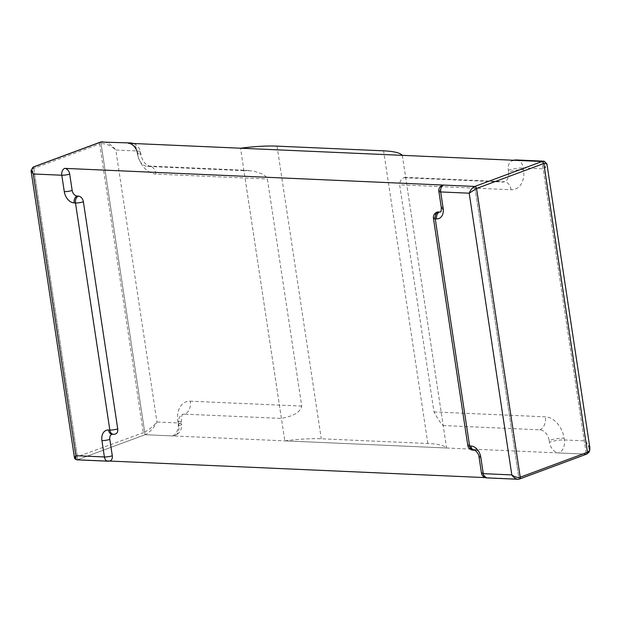 <?xml version="1.0" encoding="UTF-8"?>
<svg xmlns="http://www.w3.org/2000/svg" width="621" height="621" viewBox="0 0 621 621"><rect width="100%" height="100%" fill="white"/><g stroke="black" fill="none" stroke-linecap="round" stroke-linejoin="round"><path stroke-width="0.47" stroke-dasharray="3.1 2.33" d="M106.866 460.929L77.819 459.649L145.073 434.708L100.812 142.054L145.073 434.708L586.309 454.153L542.048 161.507L586.309 454.153L519.055 479.094L485.746 477.627M76.849 459.827L77.819 459.649L33.557 166.995L77.819 459.649L109.001 461.023A5.643 3.959 -110.3 0 0 110.134 460.852M517.984 479.272L519.055 479.094L474.793 186.447L519.055 479.094L586.309 454.153L558.807 452.942A10.681 7.499 -110.3 0 1 549.445 442.261A10.681 2.158 171.4 0 1 564.365 439.955L585.549 440.887C589.896 447.485 590.152 451.909 586.309 454.153A2.018 1.413 69.7 0 0 586.713 454.091M281.406 418.43L243.929 170.651L253.259 170.938L262.598 174.035L266.564 177.148L267.387 178.995L301.728 406.095C299.687 414.199 289.464 416.644 281.406 418.43L184.771 414.168A10.681 7.289 92.5 0 0 190.337 401.182A21.355 14.997 -110.3 0 0 177.878 421.178L178.142 422.932L156.958 422.001C152.572 427.038 148.023 430.601 143.304 432.69L99.639 143.94C104.507 142.869 109.901 144.895 115.832 150.034C111.834 145.011 107.596 142.248 103.094 141.735M31.058 170.387L32.385 168.881A2.018 1.413 69.7 0 1 33.154 167.057M74.497 457.786L143.304 432.69A2.018 1.413 -110.3 0 0 145.073 434.708L172.576 435.919A10.681 7.499 69.7 0 0 174.726 435.585A10.681 10.681 0 0 0 181.573 423.98A10.681 2.158 -8.6 0 0 178.142 422.932A10.681 7.289 -87.5 0 1 172.576 435.919M115.568 433.955A5.643 3.959 -110.3 0 1 114.427 434.133L113.107 434.071A5.643 3.959 -110.3 0 0 111.966 434.242A5.643 3.959 -110.3 0 0 111.966 434.25M177.878 421.178A10.681 2.158 171.4 0 1 181.301 422.226A10.681 2.158 171.4 0 1 178.545 424.166L178.809 425.921A10.681 7.499 69.7 0 1 174.726 435.585M178.545 424.166A10.681 7.499 69.7 0 1 182.621 414.494A10.681 7.499 69.7 0 1 184.771 414.168M243.929 170.651L147.301 166.389A10.681 7.499 69.7 0 1 137.94 155.708A10.681 2.158 -8.6 0 0 140.703 153.767A10.681 2.158 -8.6 0 0 137.272 152.719A21.355 14.997 -110.3 0 0 155.995 174.09L267.387 178.995M100.408 142.116A2.018 1.413 -110.3 0 0 99.639 143.94L32.385 168.881L76.049 457.63A2.018 1.413 69.7 0 0 77.819 459.649L145.073 434.708C149.684 432.495 153.643 428.257 156.958 422.001L115.832 150.034L137.008 150.965A10.681 2.158 171.4 0 1 140.439 152.013A10.681 2.158 171.4 0 1 137.676 153.954L137.94 155.708M441.345 207.771A5.643 1.141 171.4 0 1 442.804 206.746L440.32 190.352A5.643 3.959 69.7 0 1 442.478 185.244M513.606 160.249A10.681 10.681 0 0 0 512.395 160.622A10.681 7.499 -110.3 0 0 508.312 170.286L508.576 172.048A10.681 2.158 171.4 0 1 523.503 169.743A21.355 14.997 69.7 0 1 511.036 189.739L399.645 184.825L433.994 411.925C438.162 419.548 441.228 424.089 443.192 425.556L405.715 177.785L502.35 182.038A10.681 7.499 -110.3 0 0 504.5 181.712A10.681 7.499 -110.3 0 0 508.576 172.048M433.994 411.925L545.385 416.831A21.355 14.997 69.7 0 1 564.101 438.201A10.681 2.158 -8.6 0 0 549.181 440.499A10.681 7.499 -110.3 0 0 539.82 429.817L443.192 425.556M549.181 440.499L549.445 442.261M589.888 447.951L585.549 440.887L544.415 168.92C546.208 166.684 547.047 165.031 546.938 163.952M516.579 159.962A10.681 7.289 -87.5 0 1 523.239 167.988L544.415 168.92C546.457 164.278 546.309 161.701 543.98 161.173M405.715 177.785L403.805 177.575L400.949 180.137L399.66 183.009L399.645 184.825M519.055 479.094L487.873 477.72A5.643 3.959 69.7 0 1 482.928 472.076L480.452 455.69A5.643 1.141 -8.6 0 0 478.993 456.714M437.052 212.141A5.643 3.959 69.7 0 0 434.894 217.249L469.235 444.341A5.643 3.959 69.7 0 0 474.18 449.984L475.507 450.046A5.643 3.959 69.7 0 1 480.452 455.69M442.804 206.746A5.643 3.959 69.7 0 1 440.646 211.854A5.643 3.959 69.7 0 1 440.638 211.854M284.798 440.863A60.447 12.226 171.4 0 1 321.282 438.791L427.846 443.487A60.447 12.226 171.4 0 1 446.584 447.997L284.798 440.863L240.537 148.217M402.323 155.343L446.584 447.997M301.728 406.095L190.337 401.182M109.001 461.023A5.643 3.85 -87.5 0 1 107.922 461.193M112.028 434.242A5.643 3.85 92.5 0 0 113.107 434.071M114.427 434.133A5.643 3.85 -87.5 0 1 113.356 434.304M130.348 142.939A10.681 7.289 -87.5 0 1 137.008 150.965L137.272 152.719M155.995 174.09A10.681 7.289 92.5 0 0 149.335 166.063A10.681 7.289 92.5 0 0 147.301 166.389M178.809 425.921A10.681 2.158 -8.6 0 0 181.573 423.98L181.301 422.226C181.666 415.969 182.108 413.392 182.636 414.494L182.621 414.494M440.32 190.352A5.643 1.141 -8.6 0 0 438.861 191.377M508.312 170.286A10.681 2.158 -8.6 0 1 523.239 167.988L523.503 169.743M564.101 438.201L564.365 439.955A10.681 7.289 -87.5 0 1 558.807 452.942M511.036 189.739A10.681 7.289 92.5 0 0 504.384 181.712A10.681 7.289 92.5 0 0 502.35 182.038M481.469 473.101A5.643 1.141 171.4 0 1 482.928 472.076M487.873 477.72A5.643 3.85 -87.5 0 1 486.802 477.898M434.894 217.249A5.643 1.141 -8.6 0 0 433.435 218.274M467.776 445.366A5.643 1.141 171.4 0 1 469.235 444.341M474.428 450.217A5.643 3.85 92.5 0 0 475.507 450.046M474.18 449.984A5.643 3.85 -87.5 0 1 473.109 450.163M539.82 429.817A10.681 7.289 92.5 0 0 545.385 416.831M277.028 146.137L321.282 438.791M427.846 443.487L383.592 150.833M102.162 141.759L102.69 141.743M248.897 170.449L149.335 166.063L146.672 164.79C144.771 163.393 143.109 160.986 141.697 157.571L140.439 152.013A10.681 10.681 0 0 0 133.282 143.49M589.896 449.457L589.896 448.455M404.822 177.327L504.5 181.712"/><path stroke-width="0.93" d="M72.16 190.406A5.643 3.959 -110.3 0 0 77.105 196.05A5.643 3.85 92.5 0 0 74.171 202.912A11.287 7.926 69.7 0 1 64.281 191.617A5.643 1.141 -8.6 0 0 72.16 190.406L69.684 174.02A5.643 3.959 -110.3 0 0 64.739 168.376L474.793 186.447L542.048 161.507L128.314 143.265A10.681 7.499 69.7 0 1 137.676 153.954M64.281 191.617L61.797 175.231L33.27 173.973C31.392 170.511 31.485 168.182 33.557 166.995L100.812 142.054A2.018 1.413 -110.3 0 0 100.408 142.116L33.154 167.057A2.018 1.413 69.7 0 1 33.557 166.995L100.812 142.054L130.348 142.939A10.681 7.289 -87.5 0 0 128.314 143.265M485.746 477.627L106.866 460.929M74.466 457.677C74.52 458.647 75.304 459.361 76.825 459.819C75.428 459.587 75.11 458.213 75.871 455.698L33.27 173.973L31.058 170.387M76.849 459.827L107.922 461.193A5.643 3.85 -87.5 0 1 104.406 456.955L75.871 455.698L74.497 457.786M77.105 196.05L78.432 196.112A5.643 3.959 -110.3 0 1 83.377 201.755L117.718 428.847A5.643 3.959 -110.3 0 1 115.568 433.955A5.643 5.643 0 0 1 113.356 434.304A5.643 3.85 -87.5 0 1 109.839 430.066A5.643 1.141 -8.6 0 0 117.718 428.847M107.922 461.193A5.643 5.643 0 0 0 110.134 460.852A5.643 3.959 -110.3 0 0 112.292 455.744L109.816 439.35A5.643 1.141 171.4 0 1 101.929 440.568A11.287 7.926 69.7 0 1 108.512 430.004A5.643 3.85 92.5 0 0 112.028 434.242L111.966 434.25A5.643 3.959 -110.3 0 0 109.816 439.35M443.611 185.074L474.793 186.447C472.402 187.62 470.539 189.863 469.204 193.193L476.563 188.466L520.227 477.207C517.666 477.836 514.863 477.068 511.813 474.918L483.278 473.66L480.801 457.266A11.287 7.926 -110.3 0 0 470.912 445.979L469.592 445.925L435.243 218.825L436.571 218.887A11.287 7.926 -110.3 0 0 443.153 208.322L440.677 191.936A5.643 3.85 -87.5 0 1 443.611 185.074A5.643 3.959 69.7 0 0 442.478 185.244A5.643 5.643 0 0 0 438.861 191.377A5.643 1.141 -8.6 0 0 440.677 191.936L469.204 193.193L511.813 474.918C513.59 477.549 515.609 479.001 517.875 479.265L519.459 479.032A2.018 1.413 -110.3 0 0 520.227 477.207L587.482 452.267L543.817 163.517L546.938 163.952L589.888 447.951L589.554 450.52L587.482 452.267A2.018 1.413 69.7 0 1 586.713 454.091L519.459 479.032A2.018 1.413 -110.3 0 1 519.055 479.094M546.876 163.859L543.98 161.188L542.048 161.507A2.018 1.413 69.7 0 1 543.817 163.517L476.563 188.466A2.018 1.413 -110.3 0 0 474.793 186.447L542.048 161.507L514.545 160.288A10.681 7.499 -110.3 0 0 512.395 160.622M438.185 211.963A5.643 3.85 -87.5 0 0 435.243 218.825A5.643 1.141 -8.6 0 1 433.435 218.274A5.643 5.643 0 0 1 437.052 212.141A5.643 3.959 69.7 0 1 438.185 211.963L439.505 212.025A5.643 3.85 92.5 0 0 436.571 218.887M443.153 208.322A5.643 1.141 171.4 0 1 441.345 207.771C441.189 211.016 440.957 212.374 440.638 211.854A5.643 3.959 69.7 0 1 439.505 212.025M277.028 146.137A60.447 12.226 -8.6 0 0 240.537 148.217L402.323 155.343A60.447 12.226 -8.6 0 0 383.592 150.833L277.028 146.137M69.684 174.02A5.643 1.141 171.4 0 1 61.797 175.231A5.643 3.85 -87.5 0 1 64.739 168.376M83.377 201.755A5.643 1.141 171.4 0 1 75.49 202.966A5.643 3.85 -87.5 0 1 78.432 196.112M108.512 430.004L109.839 430.066L75.49 202.966L74.171 202.912M101.929 440.568L104.406 456.955A5.643 1.141 -8.6 0 0 112.292 455.744M483.278 473.66A5.643 1.141 171.4 0 1 481.469 473.101A5.643 5.643 0 0 0 486.802 477.898A5.643 3.85 -87.5 0 1 483.278 473.66M470.912 445.979A5.643 3.85 92.5 0 0 474.428 450.217L475.841 450.893C478.085 453.547 479.133 455.488 478.993 456.714A5.643 1.141 -8.6 0 0 480.801 457.266M469.592 445.925A5.643 1.141 171.4 0 1 467.776 445.366A5.643 5.643 0 0 0 473.109 450.163A5.643 3.85 -87.5 0 1 469.592 445.925M514.545 160.288A10.681 7.289 -87.5 0 1 516.579 159.962L543.833 161.165M31.081 170.767L33.154 167.057M113.356 434.304L112.028 434.242M100.408 142.116L102.69 141.743M133.282 143.49A10.681 10.681 0 0 0 130.348 142.939M74.442 457.661L31.073 170.907M586.713 454.091L589.081 452.15L589.896 449.457M478.993 456.714L481.469 473.101M433.435 218.274L467.776 445.366M473.109 450.163L474.428 450.217M486.802 477.898L517.875 479.265M438.861 191.377L441.345 207.771M516.579 159.962A10.681 10.681 0 0 0 513.606 160.249"/></g></svg>
